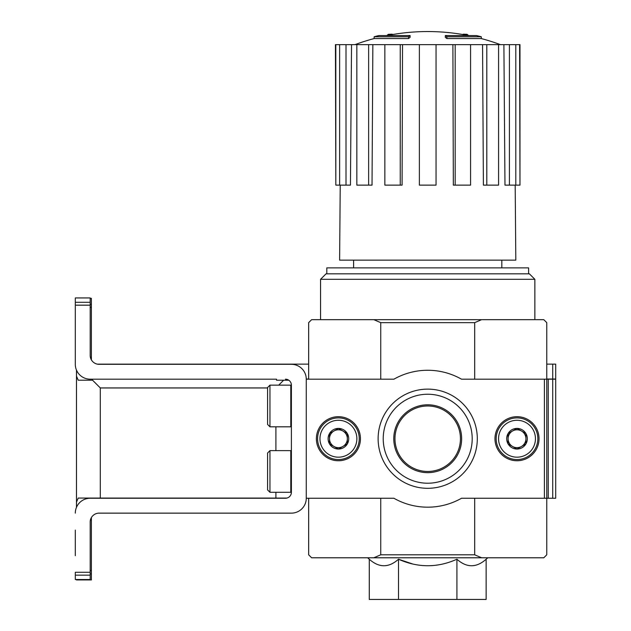 <?xml version="1.0" encoding="UTF-8"?>
<svg xmlns="http://www.w3.org/2000/svg" width="631" height="631" viewBox="0 0 631 631"><rect width="100%" height="100%" fill="white"/><g stroke="black" fill="none" stroke-linecap="round" stroke-linejoin="round"><path stroke-width="0.95" d="M456.923 559.224L456.923 599.45L486.138 599.45L486.138 559.224C476.405 567.916 466.664 567.916 456.923 559.224C437.543 567.908 418.061 567.908 398.5 559.224L413.037 564.106L398.5 559.224C388.759 567.916 379.026 567.916 369.285 559.224L367.589 557.78M75.302 530.103L75.302 555.698M76.493 507.3L76.493 502.102L78.228 498.072L286.884 498.072A5.955 5.955 0 0 1 285.441 498.253A5.955 5.955 0 0 0 291.388 492.298L291.388 385.147A5.955 5.955 0 0 0 285.441 379.192A5.955 5.955 0 0 1 288.761 380.209L276.512 380.209L276.512 379.192L276.512 380.209M306.272 379.192L306.272 498.253L393.902 498.253A68.456 68.456 0 0 0 461.513 498.253L544.387 498.253L544.387 379.192L461.513 379.192A68.456 68.456 0 0 0 393.902 379.192L306.272 379.192A14.884 14.884 0 0 0 291.388 364.316L99.114 364.316A8.929 8.929 0 0 1 90.186 355.387L90.186 297.942L75.302 297.942L75.302 364.316A14.884 14.884 0 0 0 90.186 379.192L276.512 379.192M76.493 502.102L76.493 376.179L78.228 380.209L92.568 380.209L92.568 379.192L92.268 380.209M308.654 364.134L97.34 364.134A8.929 8.929 0 0 1 91.377 359.836L91.377 298.353L90.186 298.353M76.493 579.51L76.493 579.928L91.377 579.928L91.377 517.609A8.929 8.929 0 0 1 99.114 513.137A8.929 8.929 0 0 0 90.186 522.066L90.186 572.27L75.302 572.27L75.302 579.51L90.186 579.51L90.186 572.27M394.967 438.726A32.741 32.741 0 0 1 444.082 410.371A32.741 32.741 0 0 1 444.082 467.074A32.741 32.741 0 0 1 394.967 438.726M408.541 36.772A208.34 67.832 90 0 1 410.095 35.565L410.095 37.347A208.34 67.832 90 0 0 408.541 38.554L408.541 36.772L374.136 36.772L374.136 38.554A208.348 208.348 0 0 0 355.008 44.643M408.541 38.554L374.136 38.554M410.095 35.565L378.9 35.565A208.348 208.348 0 0 0 374.136 36.772M388.349 35.304L388.349 34.342A205.288 35.651 -90 0 0 386.874 35.565M392.23 34.595L392.23 34.192A203.923 118.415 90 0 0 388.349 34.342M446.882 38.554L446.882 36.772A208.34 67.832 -90 0 0 445.328 35.565L445.328 37.347A208.34 67.832 -90 0 1 446.882 38.554L481.287 38.554L481.287 36.772L446.882 36.772M463.193 34.595L463.193 34.192A203.923 118.415 -90 0 1 467.074 34.342L467.074 35.304M468.549 35.565A205.288 35.651 90 0 0 467.074 34.342M481.287 36.772A208.348 208.348 0 0 0 476.523 35.565L445.328 35.565M353.597 260.138L353.597 267.875M474.678 498.253L474.678 554.807L380.745 554.807L380.745 498.253M544.387 498.253L548.252 498.253L548.252 379.192L555.698 379.192L555.698 498.253L552.717 498.253L552.717 379.192M544.387 379.192L546.769 379.192L546.769 554.807L543.788 557.78L373.804 557.78L380.745 554.807M548.252 379.192L546.769 379.192L546.769 322.646L543.788 319.665L481.619 319.665L474.678 322.646L474.678 379.192M474.678 322.646L380.745 322.646L380.745 379.192M474.678 554.807L481.619 557.78M308.654 498.253L308.654 554.807L311.627 557.78L373.804 557.78M481.619 319.665L311.627 319.665L308.654 322.646L308.654 379.192L307.163 379.192M380.745 322.646L373.804 319.665M398.5 559.224L398.5 599.45L456.923 599.45M369.285 559.224L369.285 599.45L398.5 599.45M528.612 273.83L528.612 267.875L326.811 267.875L326.811 273.83M320.564 279.304L534.859 279.304L529.385 273.83L326.038 273.83L320.564 279.304L320.564 319.665M452.892 44.643L455.18 44.643L455.18 185.135L453.334 185.135L452.892 44.643L402.531 44.643L402.089 185.135L400.243 185.135L400.243 44.643L402.531 44.643M455.18 44.643L519.983 44.643L519.983 185.135L519.605 44.643M335.818 44.643L335.818 185.135L335.44 44.643L351.53 44.643L350.45 185.135L346.001 185.135L346.001 44.643M356.838 44.643L368.63 44.643L368.63 185.135L356.838 185.135L356.838 44.643L351.53 44.643M368.63 44.643L372.858 44.643L372.03 185.135L368.63 185.135M400.243 185.135L384.847 185.135L384.847 44.643L372.858 44.643M384.847 44.643L400.243 44.643M515.188 185.135L515.811 260.138L339.612 260.138L340.227 185.135M509.422 44.643L509.422 185.135L504.974 185.135L503.893 44.643M486.793 44.643L486.793 185.135L483.393 185.135L482.565 44.643M509.422 185.135L519.605 185.135M515.795 185.135L515.795 44.643M486.793 185.135L498.585 185.135L498.585 44.643M455.18 185.135L470.576 185.135L470.576 44.643M436.045 44.643L436.045 185.135L419.378 185.135L419.378 44.643M335.818 185.135L339.628 185.135L339.628 44.643M339.628 185.135L346.001 185.135M517.002 460.748A22.022 22.022 0 0 1 497.93 427.708A22.022 22.022 0 0 1 536.082 427.708A22.022 22.022 0 0 1 517.002 460.748M338.421 460.748A22.022 22.022 0 0 1 319.341 427.708A22.022 22.022 0 0 1 357.493 427.708A22.022 22.022 0 0 1 338.421 460.748M427.708 488.315A49.597 49.597 0 0 1 384.76 413.928A49.597 49.597 0 0 1 470.663 413.928A49.597 49.597 0 0 1 427.708 488.315M427.708 483.22A44.501 44.501 0 0 1 389.177 416.476A44.501 44.501 0 0 1 466.246 416.476A44.501 44.501 0 0 1 427.708 483.22M427.708 472.658A33.932 33.932 0 0 1 398.327 421.76A33.932 33.932 0 0 1 457.096 421.76A33.932 33.932 0 0 1 427.708 472.658M285.441 498.253L90.186 498.253A14.884 14.884 0 0 0 75.302 513.137M99.114 513.137L291.388 513.137A14.884 14.884 0 0 0 306.272 498.253M269.958 450.629L267.583 453.011L267.583 489.916L269.958 492.298L290.796 492.298L290.796 450.629L269.958 450.629L269.958 492.298M269.958 385.147L267.583 387.529L267.583 424.434L269.958 426.816L290.796 426.816L290.796 385.147L269.958 385.147L269.958 426.816M329.492 433.568L338.421 428.41L347.35 433.568L347.35 443.877L338.421 449.035L329.492 443.877L329.492 433.568A10.309 10.309 0 0 1 347.35 433.568A10.309 10.309 0 0 1 338.421 449.035A10.309 10.309 0 0 1 329.492 433.568L329.492 443.877L338.421 449.035L347.35 443.877L347.35 433.568L342.885 430.989A8.929 8.929 0 0 1 342.885 446.456A8.929 8.929 0 0 1 329.492 438.726A8.929 8.929 0 0 1 333.957 430.989L329.492 433.568M338.421 457.175A18.457 18.457 0 0 1 322.433 429.498A18.457 18.457 0 0 1 354.401 429.498A18.457 18.457 0 0 1 338.421 457.175M338.421 459.557A20.839 20.839 0 0 1 320.374 428.307A20.839 20.839 0 0 1 356.46 428.307A20.839 20.839 0 0 1 338.421 459.557M333.957 430.989A8.929 8.929 0 0 1 342.885 430.989L338.421 428.41L333.957 430.989M508.073 433.568L517.002 428.41L525.931 433.568L525.931 443.877L517.002 449.035L508.073 443.877L508.073 433.568A10.309 10.309 0 0 1 525.931 433.568A10.309 10.309 0 0 1 517.002 449.035A10.309 10.309 0 0 1 508.073 433.568L508.073 443.877L517.002 449.035L525.931 443.877L525.931 433.568L521.466 430.989A8.929 8.929 0 0 1 521.466 446.456A8.929 8.929 0 0 1 508.073 438.726A8.929 8.929 0 0 1 512.538 430.989L508.073 433.568M517.002 457.175A18.457 18.457 0 0 1 501.022 429.498A18.457 18.457 0 0 1 532.982 429.498A18.457 18.457 0 0 1 517.002 457.175M517.002 459.557A20.839 20.839 0 0 1 498.963 428.307A20.839 20.839 0 0 1 535.049 428.307A20.839 20.839 0 0 1 517.002 459.557M512.538 430.989A8.929 8.929 0 0 1 521.466 430.989L517.002 428.41L512.538 430.989M552.717 364.134L552.717 379.018L555.698 379.018L555.698 364.134L546.769 364.134M76.493 376.179L76.493 370.145M552.717 379.018L546.769 379.018M308.654 379.018L306.272 379.018M279.943 364.134L277.553 364.316M92.568 380.209L100.305 387.947L267.583 387.947M278.713 385.147L283.65 380.209M548.252 498.253L552.717 498.253M90.186 305.175L75.302 305.175M90.186 575.149L75.302 575.149M90.186 302.296L75.302 302.296M100.305 498.072L100.305 387.947M275.913 498.072L275.913 492.298M275.913 450.629L275.913 426.816M91.377 304.481L90.186 304.481M91.377 307.321L90.186 307.321M91.377 573.934L90.186 573.934M91.377 570.527L90.186 570.527M501.826 260.138L501.826 267.875M486.138 559.224L487.834 557.78M534.859 279.304L534.859 319.665M468.407 35.565A208.348 208.348 0 0 0 387.016 35.565M500.415 44.643A208.348 208.348 0 0 0 481.287 38.554M291.388 451.228L290.796 450.629M291.388 491.707L290.796 492.298M291.388 385.746L290.796 385.147M291.388 426.225L290.796 426.816"/></g></svg>
